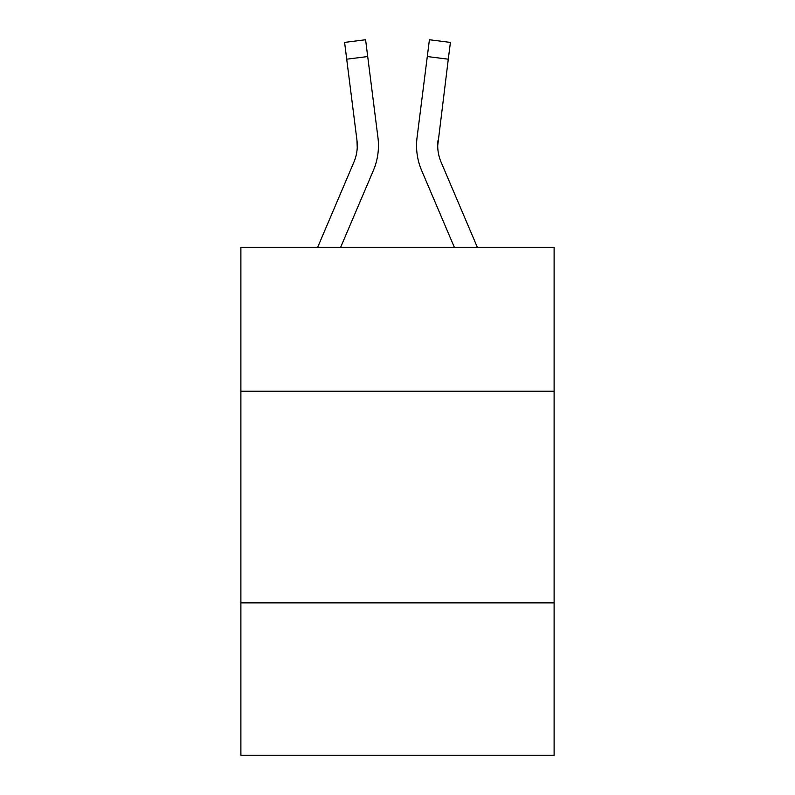 <?xml version="1.0" encoding="UTF-8"?>
<svg xmlns="http://www.w3.org/2000/svg" width="795" height="795" viewBox="0 0 795 795"><rect width="100%" height="100%" fill="white"/><g stroke="black" fill="none" stroke-linecap="round" stroke-linejoin="round"><path stroke-width="1.19" d="M554.115 391.239L554.115 247.325L240.885 247.325L240.885 391.239L554.115 391.239L554.115 755.25L240.885 755.25L240.885 391.239M554.115 602.868L240.885 602.868M373.382 170.438L340.638 247.325L373.382 170.438A63.491 63.491 0 0 0 377.953 137.605L367.707 56.544L346.709 59.198L344.593 42.403L365.591 39.75L367.707 56.544M377.635 135.07L377.953 137.605L377.635 135.07M477.358 247.325L441.096 162.15A42.324 42.324 0 0 1 437.707 145.644L448.291 59.198L427.293 56.544L429.409 39.75L450.407 42.403L429.409 39.75L450.407 42.403L448.291 59.198M421.618 170.438L454.362 247.325L421.618 170.438A63.491 63.491 0 0 1 417.047 137.605L427.293 56.544M437.757 147.632L437.707 145.644A42.324 42.324 0 0 0 441.096 162.15A42.324 42.324 0 0 1 437.707 145.644A42.324 42.324 0 0 0 441.096 162.15A42.324 42.324 0 0 1 437.707 145.644A42.324 42.324 0 0 0 441.096 162.15A42.324 42.324 0 0 1 437.707 145.644A42.324 42.324 0 0 0 441.096 162.15A42.324 42.324 0 0 1 437.707 145.644A42.324 42.324 0 0 0 441.096 162.15A42.324 42.324 0 0 1 437.707 145.644A42.324 42.324 0 0 0 441.096 162.15A42.324 42.324 0 0 1 437.707 145.644A42.324 42.324 0 0 0 441.096 162.15A42.324 42.324 0 0 1 437.707 145.644A42.324 42.324 0 0 0 441.096 162.15A42.324 42.324 0 0 1 437.707 145.644A42.324 42.324 0 0 0 441.096 162.15A42.324 42.324 0 0 1 437.707 145.644A42.324 42.324 0 0 0 441.096 162.15A42.324 42.324 0 0 1 437.707 145.644M317.642 247.325L353.904 162.15A42.324 42.324 0 0 0 357.293 145.654M353.904 162.15A42.324 42.324 0 0 0 356.955 140.258L346.709 59.198M378.45 145.535L378.38 148.665M357.243 147.632L356.955 140.258L357.243 147.632M441.096 162.15A42.324 42.324 0 0 1 438.045 140.258M416.62 148.665L416.55 145.535M450.407 42.403L429.409 39.75M344.593 42.403L365.591 39.75"/></g></svg>
